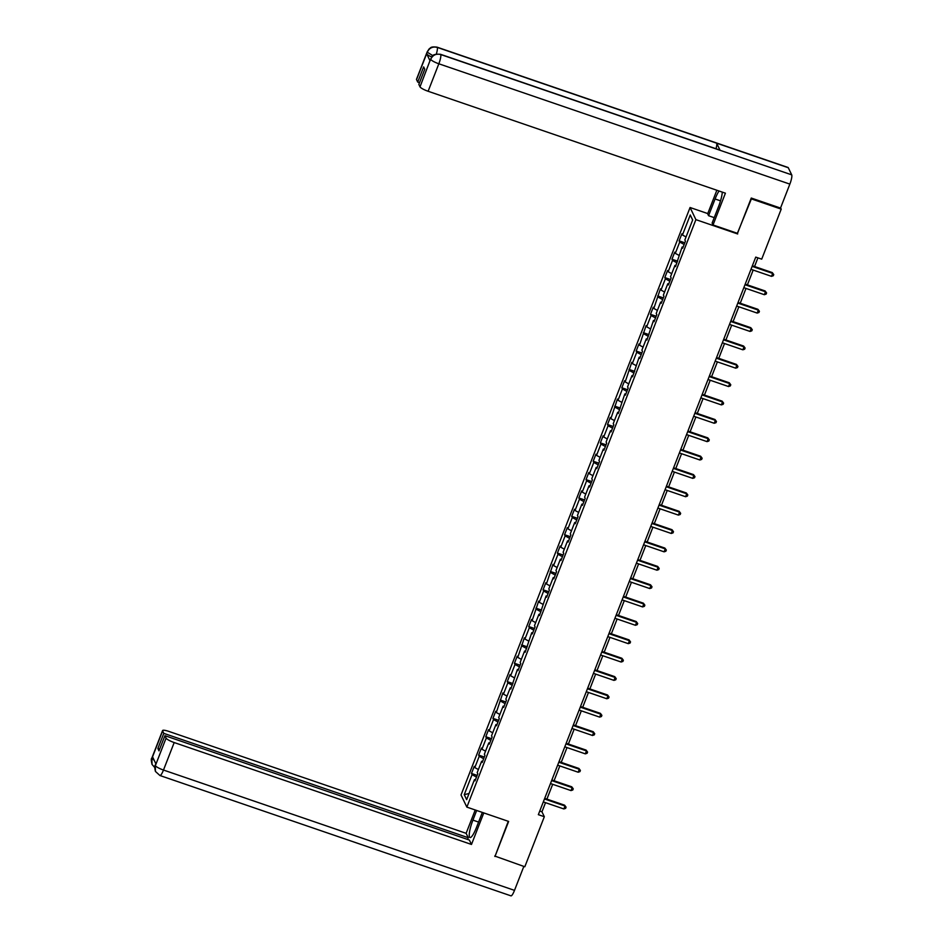 <?xml version="1.0" encoding="UTF-8"?>
<svg xmlns="http://www.w3.org/2000/svg" width="943" height="943" viewBox="0 0 943 943"><rect width="100%" height="100%" fill="white"/><g stroke="black" fill="none" stroke-linecap="round" stroke-linejoin="round"><path stroke-width="1.41" d="M690.064 207.507L461.021 794.984L466.856 807.114L695.899 219.648L690.064 207.507L707.757 213.578M475.461 779.72L474.459 779.637L475.024 780.839L477.783 773.779L477.205 772.576L481.614 761.272L482.191 762.474L484.95 755.402L484.372 754.211L488.78 742.907L489.346 744.11L492.105 737.037L491.527 735.846L495.935 724.542L496.513 725.745L499.271 718.672L498.694 717.482L503.102 706.177L503.668 707.38L506.426 700.307L505.849 699.117L510.257 687.812L510.835 689.003L517.412 669.447L517.99 670.638L520.748 663.577L520.171 662.387L524.579 651.083L525.157 652.273L531.734 632.718L532.312 633.908L535.07 626.847L534.492 625.645L538.901 614.353L539.479 615.543L546.056 595.988L546.634 597.178L549.392 590.118L548.814 588.915L553.223 577.611L553.8 578.813L556.547 571.753L555.969 570.55L560.378 559.246L560.955 560.448L563.714 553.388L563.136 552.185L567.545 540.881L568.122 542.084L570.869 535.023L570.291 533.821L574.7 522.516L575.277 523.719L578.035 516.658L577.458 515.456L581.866 504.151L582.444 505.354L585.19 498.281L584.613 497.091L589.021 485.786L589.599 486.989L592.357 479.916L591.78 478.726L596.188 467.422L596.754 468.624L599.512 461.551L598.935 460.361L603.343 449.057L603.921 450.259L606.679 443.186L606.101 441.996L610.51 430.692L611.076 431.882L613.834 424.821L613.256 423.631L617.665 412.327L618.243 413.517L624.82 393.962L625.398 395.152L628.156 388.092L627.578 386.889L631.987 375.597L632.564 376.787L639.142 357.232L639.719 358.423L642.478 351.362L641.9 350.159L646.309 338.867L646.886 340.058L653.464 320.49L654.041 321.693L656.8 314.632L656.222 313.43L660.63 302.125L661.208 303.328L663.955 296.267L663.377 295.065L667.785 283.76L668.363 284.963L671.121 277.902L670.544 276.7L674.952 265.396L675.53 266.598L682.107 247.031L682.685 248.233L685.443 241.16L684.866 239.97L692.669 219.955L690.264 214.969L692.634 220.037M474.459 779.637L466.655 799.652L464.251 794.666L472.054 774.651L471.476 773.46L477.146 775.405M690.264 214.969L682.461 234.984L681.895 233.793L679.137 240.854L679.714 242.045L675.306 253.349L674.728 252.158L671.97 259.219L672.548 260.409L668.151 271.714L667.573 270.523L664.815 277.584L665.393 278.774L660.984 290.079L660.406 288.888L653.829 308.444L653.251 307.253L650.493 314.314L651.071 315.516L646.662 326.808L646.085 325.618L639.507 345.173L638.93 343.983L636.171 351.044L636.749 352.246L632.34 363.55L631.763 362.348L625.185 381.915L624.608 380.713L621.85 387.773L622.427 388.976L618.019 400.28L617.441 399.078L610.864 418.645L610.286 417.443L607.528 424.503L608.105 425.706L603.697 437.01L603.119 435.807L600.373 442.88L600.95 444.07L596.542 455.375L595.964 454.172L593.206 461.245L593.784 462.435L589.375 473.74L588.809 472.537L586.051 479.61L586.629 480.8L582.22 492.105L581.642 490.914L578.884 497.975L579.462 499.165L575.053 510.469L574.487 509.279L571.729 516.34L572.307 517.53L567.898 528.834L567.321 527.644L564.562 534.705L565.14 535.895L560.743 547.199L560.166 546.009L557.407 553.069L557.985 554.272L553.576 565.564L552.999 564.374L546.421 583.929L545.844 582.739L543.085 589.799L543.663 591.002L539.255 602.306L538.677 601.104L532.1 620.671L531.522 619.468L528.764 626.529L529.341 627.732L524.933 639.036L524.355 637.833L517.778 657.401L517.2 656.198L514.442 663.259L515.019 664.461L510.611 675.766L510.033 674.563L507.287 681.636L507.864 682.826L503.456 694.131L502.878 692.928L496.289 712.495L495.712 711.293L492.965 718.366L493.543 719.556L489.134 730.86L488.557 729.658L485.798 736.731L486.376 737.921L481.967 749.225L481.401 748.035L478.643 755.095L479.221 756.286L474.812 767.59L474.235 766.4L471.476 773.46M737.379 233.322L751.371 198.89L781.217 209.122L761.708 259.148L755.744 257.109L538.347 814.669L544.323 816.721L541.954 811.805L545.514 802.67M482.627 761.355L481.614 761.272M474.812 767.59L478.396 769.547M479.221 756.286L483.653 758.714M489.782 742.99L488.78 742.907M481.967 749.225L485.551 751.182M486.376 737.921L490.82 740.349M496.949 724.625L495.935 724.542M489.134 730.86L492.717 732.817M493.543 719.556L497.975 721.984M504.104 706.26L503.102 706.177M496.289 712.495L499.873 714.452M500.698 701.191L505.142 703.619M511.271 687.895L510.257 687.812M503.456 694.131L507.028 696.087M507.864 682.826L512.297 685.243M518.426 669.53L517.412 669.447M510.611 675.766L514.194 677.711M515.019 664.461L519.463 666.878M525.593 651.165L524.579 651.083M517.778 657.401L521.349 659.346M522.186 646.096L526.618 648.513M532.748 632.788L531.734 632.718M524.933 639.036L528.516 640.981M529.341 627.732L533.785 630.148M539.915 614.423L538.901 614.353M532.1 620.671L535.671 622.616M536.496 609.367L540.94 611.783M547.07 596.059L546.056 595.988M539.255 602.306L542.838 604.251M543.663 591.002L548.107 593.418M554.236 577.694L553.223 577.611M546.421 583.929L549.993 585.886M550.818 572.637L555.262 575.053M561.391 559.329L560.378 559.246M553.576 565.564L557.16 567.521M557.985 554.272L562.417 556.688M568.558 540.964L567.545 540.881M560.743 547.199L564.315 549.156M565.14 535.895L569.584 538.323M575.713 522.599L574.7 522.516M567.898 528.834L571.482 530.791M572.307 517.53L576.739 519.958M582.868 504.234L581.866 504.151M575.053 510.469L578.637 512.426M579.462 499.165L583.906 501.593M590.035 485.869L589.021 485.786M582.22 492.105L585.803 494.061M586.629 480.8L591.061 483.229M597.19 467.504L596.188 467.422M589.375 473.74L592.958 475.696M593.784 462.435L598.227 464.864M604.357 449.139L603.343 449.057M596.542 455.375L600.125 457.331M600.95 444.07L605.382 446.499M611.512 430.774L610.51 430.692M603.697 437.01L607.28 438.955M608.105 425.706L612.549 428.122M618.679 412.409L617.665 412.327M610.864 418.645L614.435 420.59M615.272 407.341L619.704 409.757M625.834 394.033L624.82 393.962M618.019 400.28L621.602 402.225M622.427 388.976L626.871 391.392M633.001 375.668L631.987 375.597M625.185 381.915L628.757 383.86M629.594 370.611L634.026 373.027M640.156 357.303L639.142 357.232M632.34 363.55L635.924 365.495M636.749 352.246L641.193 354.662M647.322 338.938L646.309 338.867M639.507 345.173L643.079 347.13M643.904 333.881L648.348 336.297M654.477 320.573L653.464 320.49M646.662 326.808L650.246 328.765M651.071 315.516L655.515 317.932M661.644 302.208L660.63 302.125M653.829 308.444L657.401 310.4M658.226 297.151L662.67 299.568M668.799 283.843L667.785 283.76M660.984 290.079L664.567 292.035M665.393 278.774L669.825 281.203M675.966 265.478L674.952 265.396M668.151 271.714L671.722 273.67M672.548 260.409L676.991 262.838M683.121 247.113L682.107 247.031M675.306 253.349L678.889 255.305M679.714 242.045L684.146 244.473M682.461 234.984L686.044 236.941M781.217 209.122L780.604 207.849M494.733 856.032L524.815 866.758L544.323 816.721M508.265 821.306L494.957 856.515L508.642 821.436L466.856 807.114M737.685 233.97L695.899 219.648M546.905 799.122L552.681 784.293M554.06 780.757L559.836 765.928M561.226 762.392L567.002 747.563M568.381 744.015L574.157 729.198M575.548 725.65L581.324 710.833M582.703 707.285L588.479 692.468M589.858 688.92L595.646 674.104M597.025 670.556L602.801 655.739M604.18 652.191L609.968 637.374M611.347 633.826L617.123 619.009M618.502 615.461L624.278 600.644M625.669 597.096L631.445 582.279M632.824 578.731L638.6 563.914M639.991 560.366L645.766 545.549M647.146 542.001L652.921 527.172M654.312 523.636L660.088 508.807M661.467 505.259L667.243 490.443M668.634 486.894L674.41 472.078M675.789 468.53L681.565 453.713M682.956 450.165L688.732 435.348M690.111 431.8L695.887 416.983M697.266 413.435L703.054 398.618M704.433 395.07L710.209 380.253M711.588 376.705L717.375 361.888M718.755 358.34L724.53 343.523M725.91 339.975L731.685 325.158M733.076 321.61L738.852 306.793M740.231 303.245L746.007 288.428M747.398 284.88L753.174 270.052M754.553 266.515L757.924 257.852M464.251 794.666L469.048 793.499M472.054 774.651L476.498 777.079M539.761 811.051L541.954 811.805M679.137 240.854L684.807 242.799M671.97 259.219L677.64 261.164M664.815 277.584L670.485 279.529M657.66 295.949L663.318 297.894M650.493 314.314L656.163 316.259M643.338 332.679L648.996 334.624M636.171 351.044L641.841 352.988M629.016 369.408L634.686 371.353M621.85 387.773L627.519 389.718M614.695 406.138L620.364 408.083M607.528 424.503L613.198 426.448M600.373 442.88L606.043 444.813M593.206 461.245L598.876 463.178M586.051 479.61L591.721 481.555M578.884 497.975L584.554 499.92M571.729 516.34L577.399 518.285M564.562 534.705L570.232 536.65M557.407 553.069L563.077 555.014M550.252 571.434L555.91 573.379M543.085 589.799L548.755 591.744M535.93 608.164L541.588 610.109M528.764 626.529L534.433 628.474M521.609 644.894L527.278 646.839M514.442 663.259L520.112 665.204M507.287 681.636L512.957 683.569M500.12 700.001L505.79 701.934M492.965 718.366L498.635 720.311M485.798 736.731L491.468 738.675M478.643 755.095L484.313 757.04M752.125 266.362L772.659 273.399L771.504 276.346L750.982 269.309M752.361 265.761L772.258 272.574L773.743 274.566L773.284 275.745L771.504 276.346M772.258 272.574L773.743 274.566M713.026 224.964L725.415 193.185L428.122 91.271A7.733 1.521 -158.7 0 1 420.012 86.85L430.656 58.926C432.684 57.558 429.961 53.704 440.452 54.281L719.827 150.055A7.921 1.603 108.9 0 1 720.075 150.291L791.719 174.856A7.921 1.603 108.9 0 1 789.857 184.109L780.521 208.073L751.265 198.042L737.497 233.357L713.026 224.964L712.118 223.078L718.637 206.364A14.499 2.935 -71.1 0 0 722.291 192.113M719.049 190.993A14.499 2.935 -71.1 0 0 715.089 198.985L708.57 215.699L707.663 213.825L716.845 190.25M714.24 217.644L708.57 215.699M420.012 86.85L418.833 84.398L424.763 69.216L423.643 66.894L417.714 82.076L416.547 79.636A7.733 1.521 -158.7 0 1 416.5 79.283L427.226 51.794A7.733 1.521 21.3 0 0 427.262 52.148L416.547 79.636M427.226 51.794L429.242 48.788C430.81 48.187 429.89 46.301 437.022 47.15L788.042 167.477A7.921 1.603 108.9 0 1 788.289 167.736L716.656 143.183A7.921 1.603 108.9 0 1 716.02 148.746M791.719 174.856L788.289 167.736M440.452 54.281A7.921 1.603 108.9 0 1 440.699 54.529L720.075 150.291L716.656 143.183L437.269 47.409C432.754 46.325 429.454 47.857 427.356 52.018L427.262 52.148M431.694 57.028A7.733 1.521 -158.7 0 1 426.684 53.81L430.067 60.859A7.733 1.521 -158.7 0 1 430.032 60.517L430.656 58.926M417.714 82.076L419.505 82.689M789.857 184.109L438.837 63.782A7.921 1.603 108.9 0 0 440.699 54.529C436.173 53.445 432.872 54.989 430.786 59.138M478.584 822.072L472.914 820.127A14.499 2.935 -71.1 0 0 469.979 837.537A14.499 2.935 -71.1 0 0 476.463 827.506L482.344 812.418M472.914 820.127L476.675 810.485M475.225 809.978L466.125 833.317L468.247 837.726L163.799 733.359L162.62 730.908L151.858 758.608M467.587 839.435L468.247 837.726M159.662 749.155L157.87 748.542L158.99 750.876L164.919 735.681L469.366 840.048L471.488 844.456L174.196 742.554L163.481 770.042L514.501 890.369L523.837 866.417M483.794 812.913L471.488 844.456M466.125 833.317L168.832 731.403A7.733 1.521 21.3 0 0 162.585 730.554A7.733 1.521 21.3 0 0 162.62 730.908M514.501 890.369A7.921 1.603 108.9 0 1 510.965 895.85L159.945 775.523A7.921 1.603 108.9 0 0 163.481 770.042A7.733 1.521 -158.7 0 1 155.371 765.622L166.086 738.121A7.733 1.521 21.3 0 0 174.196 742.554M164.919 735.681L166.086 738.121M157.87 748.542L163.799 733.359M159.945 775.523L155.418 771.421C154.569 767.732 154.522 765.645 155.289 765.186L155.949 763.948L152.566 756.899L151.941 758.478L154.204 760.306M154.746 767.519L152.047 764.431L151.847 758.62M155.418 771.421L155.371 765.622M744.97 284.727L765.492 291.764L764.349 294.711L743.827 287.674M745.206 284.126L765.103 290.939L766.588 292.931L766.129 294.11L764.349 294.711M765.103 290.939L766.588 292.931M737.803 303.092L758.337 310.129L757.182 313.076L736.66 306.039M738.039 302.491L757.936 309.316L759.421 311.296L758.962 312.475L757.182 313.076M757.936 309.316L759.421 311.296M730.648 321.457L751.17 328.494L750.027 331.441L729.505 324.404M730.884 320.856L750.781 327.681L752.266 329.661L751.807 330.84L750.027 331.441M750.781 327.681L752.266 329.661M723.493 339.822L744.015 346.859L742.86 349.806L722.338 342.769M723.717 339.221L743.614 346.046L745.1 348.026L744.64 349.205L742.86 349.806M743.614 346.046L745.1 348.026M716.326 358.187L736.848 365.224L735.705 368.171L715.183 361.134M716.562 357.586L736.459 364.411L737.945 366.391L737.485 367.57L735.705 368.171M736.459 364.411L737.945 366.391M709.171 376.552L729.693 383.589L728.538 386.536L708.016 379.499M709.407 375.951L729.293 382.775L730.778 384.768L730.318 385.935L728.538 386.536M729.293 382.775L730.778 384.768M702.005 394.928L722.527 401.954L721.383 404.901L700.861 397.863M702.24 394.315L722.138 401.14L723.623 403.132L723.163 404.299L721.383 404.901M722.138 401.14L723.623 403.132M694.85 413.293L715.372 420.33L714.216 423.266L693.694 416.228M695.085 412.68L714.971 419.505L716.456 421.497L715.996 422.676L714.216 423.266M714.971 419.505L716.456 421.497M687.683 431.658L708.205 438.695L707.061 441.63L686.539 434.593M687.918 431.045L707.816 437.87L709.301 439.862L708.841 441.041L707.061 441.63M707.816 437.87L709.301 439.862M680.528 450.023L701.05 457.06L699.906 459.995L679.373 452.958M680.763 449.422L700.649 456.235L702.134 458.227L701.675 459.406L699.906 459.995M700.649 456.235L702.134 458.227M673.361 468.388L693.883 475.425L692.74 478.36L672.218 471.335M673.597 467.787L693.494 474.6L694.979 476.592L694.519 477.771L692.74 478.36M693.494 474.6L694.979 476.592M666.206 486.753L686.728 493.79L685.585 496.725L665.051 489.7M666.442 486.152L686.339 492.965L687.812 494.957L687.353 496.136L685.585 496.725M686.339 492.965L687.812 494.957M659.039 505.118L679.561 512.155L678.418 515.102L657.896 508.065M659.275 504.517L679.172 511.33L680.657 513.322L680.198 514.501L678.418 515.102M679.172 511.33L680.657 513.322M651.884 523.483L672.406 530.52L671.263 533.467L650.729 526.43M652.12 522.882L672.017 529.695L673.491 531.687L673.043 532.866L671.263 533.467M672.017 529.695L673.491 531.687M644.717 541.848L665.251 548.885L664.096 551.832L643.574 544.795M644.953 541.247L664.85 548.06L666.336 550.052L665.876 551.231L664.096 551.832M664.85 548.06L666.336 550.052M637.562 560.213L658.084 567.25L656.941 570.197L636.419 563.16M637.798 559.612L657.695 566.437L659.181 568.417L658.721 569.596L656.941 570.197M657.695 566.437L659.181 568.417M630.395 578.578L650.929 585.615L649.774 588.562L629.252 581.525M630.631 577.976L650.529 584.801L652.014 586.782L651.554 587.961L649.774 588.562M650.529 584.801L652.014 586.782M623.24 596.943L643.763 603.98L642.619 606.927L622.097 599.889M623.476 596.341L643.374 603.166L644.859 605.147L644.399 606.325L642.619 606.927M643.374 603.166L644.859 605.147M616.085 615.308L636.608 622.345L635.452 625.292L614.93 618.254M616.309 614.706L636.207 621.531L637.692 623.512L637.232 624.69L635.452 625.292M636.207 621.531L637.692 623.512M608.919 633.684L629.441 640.71L628.297 643.656L607.775 636.619M609.154 633.071L629.052 639.896L630.537 641.888L630.077 643.055L628.297 643.656M629.052 639.896L630.537 641.888M601.764 652.049L622.286 659.074L621.131 662.021L600.608 654.984M601.999 651.436L621.885 658.261L623.37 660.253L622.91 661.432L621.131 662.021M621.885 658.261L623.37 660.253M594.597 670.414L615.119 677.451L613.976 680.386L593.453 673.349M594.833 669.801L614.73 676.626L616.215 678.618L615.755 679.797L613.976 680.386M614.73 676.626L616.215 678.618M587.442 688.779L607.964 695.816L606.809 698.751L586.287 691.714M587.678 688.166L607.563 694.991L609.048 696.983L608.589 698.162L606.809 698.751M607.563 694.991L609.048 696.983M580.275 707.144L600.797 714.181L599.654 717.116L579.132 710.079M580.511 706.543L600.408 713.356L601.893 715.348L601.434 716.527L599.654 717.116M600.408 713.356L601.893 715.348M573.12 725.509L593.642 732.546L592.499 735.481L571.965 728.456M573.356 724.908L593.241 731.721L594.727 733.713L594.267 734.892L592.499 735.481M593.241 731.721L594.727 733.713M565.953 743.874L586.475 750.911L585.332 753.858L564.81 746.821M566.189 743.273L586.086 750.086L587.572 752.078L587.112 753.257L585.332 753.858M586.086 750.086L587.572 752.078M558.798 762.239L579.32 769.276L578.177 772.223L557.643 765.186M559.034 761.638L578.919 768.451L580.405 770.443L579.945 771.622L578.177 772.223M578.919 768.451L580.405 770.443M551.631 780.604L572.153 787.641L571.01 790.588L550.488 783.55M551.867 780.002L571.764 786.816L573.25 788.808L572.79 789.986L571.01 790.588M571.764 786.816L573.25 788.808M544.476 798.969L564.998 806.006L563.855 808.953L543.321 801.915M544.712 798.367L564.609 805.181L566.083 807.173L565.635 808.351L563.855 808.953M564.609 805.181L566.083 807.173M426.684 53.81L427.356 52.018M430.692 59.279L430.067 60.859M430.727 59.362A7.733 1.521 -158.7 0 0 438.837 63.782L428.122 91.271M720.523 200.847L715.089 198.985M437.022 47.15A7.921 1.603 108.9 0 1 437.269 47.409A7.921 1.603 108.9 0 1 436.326 54.034M432.931 55.696L427.297 52.23M152.047 764.431C151.128 760.636 151.057 758.514 151.858 758.054A7.733 1.521 21.3 0 0 151.906 758.396M162.585 730.554L151.858 758.054M155.289 765.186L155.854 763.736"/></g></svg>
